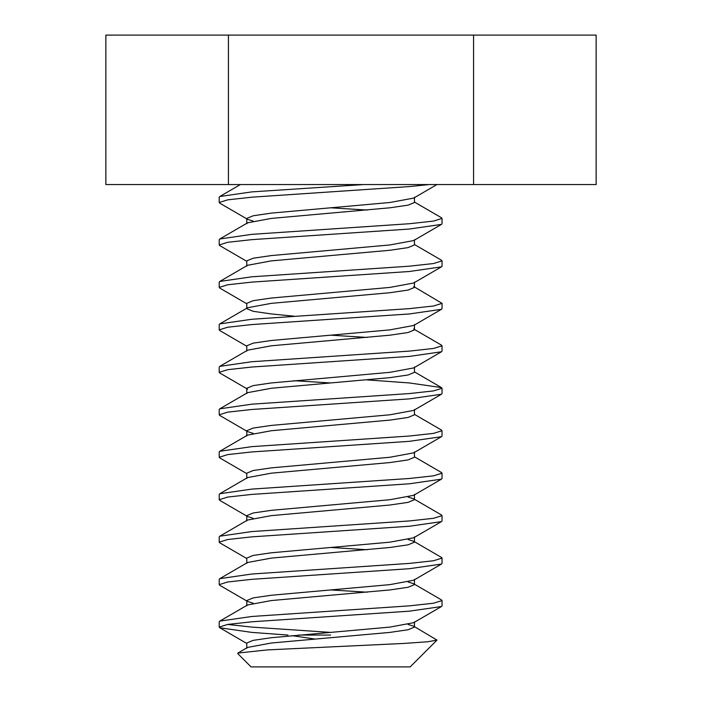 <?xml version="1.0" encoding="UTF-8"?>
<svg xmlns="http://www.w3.org/2000/svg" width="702" height="702" viewBox="0 0 702 702"><rect width="100%" height="100%" fill="white"/><g stroke="black" fill="none" stroke-linecap="round" stroke-linejoin="round"><path stroke-width="1.05" d="M228.431 184.556L105.862 184.556L105.862 35.1L228.431 35.1L228.431 184.556L473.569 184.556L473.569 35.1L228.431 35.1M473.569 35.1L596.138 35.1L596.138 184.556L473.569 184.556M246.779 218.866L219.796 203.168L219.208 202.501L219.208 197.192L219.796 196.516L251.834 191.883L363.618 184.556M219.208 202.501L227.685 199.842L251.834 197.192L409.398 186.574L429.203 184.556M246.779 261.32L219.796 245.63L219.208 244.954L219.208 239.645L219.796 238.978L251.834 234.345L409.398 223.727L433.555 221.077L442.032 218.419L441.444 217.743L414.452 202.053M367.172 210.056L330.616 207.801M219.208 244.954L227.685 242.304L251.834 239.645L409.398 229.036L441.444 224.403L442.032 223.727L442.032 218.419M246.779 303.782L219.796 288.092L219.208 287.416L219.208 282.107L219.796 281.441L251.834 276.799L409.398 266.19L433.555 263.531L442.032 260.881L441.444 260.205L414.452 244.515M219.208 287.416L227.685 284.766L251.834 282.107L409.398 271.498L441.444 266.857L442.032 266.19L442.032 260.881M330.616 313.952L409.398 308.643L433.555 305.993L442.032 303.343L413.662 286.513L414.452 287.416L408.073 290.066L389.9 292.725L271.341 303.343L247.578 307.739L219.796 323.894L251.834 319.261L330.616 313.952M246.779 346.244L219.796 330.545L219.208 329.879L227.685 327.22L251.834 324.57L409.398 313.952L441.444 309.319L442.032 308.643L442.032 303.343M246.779 388.697L219.796 373.008L219.208 372.332L219.208 367.032L219.796 366.356L251.834 361.723L409.398 351.105L433.555 348.455L442.032 345.796L441.444 345.13L414.452 329.431M367.172 337.434L330.616 335.187M219.208 372.332L227.685 369.682L251.834 367.032L409.398 356.414L441.444 351.781L442.032 351.105L442.032 345.796M246.779 431.16L219.796 415.47L219.208 414.794L219.208 409.485L219.796 408.818L251.834 404.176L409.398 393.568L433.555 390.909L442.032 388.259L441.444 387.583L409.398 382.95L367.172 379.896M219.208 414.794L227.685 412.144L251.834 409.485L409.398 398.876L441.444 394.234L442.032 393.568L442.032 388.259M246.779 473.622L219.796 457.932L219.208 457.256L219.208 451.948L219.796 451.272L251.834 446.639L409.398 436.03L433.555 433.371L442.032 430.721L441.444 430.045L414.452 414.355M219.208 457.256L227.685 454.598L251.834 451.948L409.398 441.33L441.444 436.697L442.032 436.03L442.032 430.721M246.779 516.075L219.796 500.386L219.208 499.719L219.208 494.41L219.796 493.734L251.834 489.101L409.398 478.483L433.555 475.833L442.032 473.174L441.444 472.507L414.452 456.809M219.208 499.719L227.685 497.06L251.834 494.41L409.398 483.792L441.444 479.159L442.032 478.483L442.032 473.174M246.779 558.538L219.796 542.848L219.208 542.172L219.208 536.863L219.796 536.196L251.834 531.563L409.398 520.945L433.555 518.295L442.032 515.637L441.444 514.961L413.662 498.806L408.073 497.06M219.208 542.172L227.685 539.522L251.834 536.863L409.398 526.254L441.444 521.621L442.032 520.945L442.032 515.637M253.168 603.211L247.578 601.465L219.796 585.31L219.208 584.634L219.208 579.326L219.796 578.659L251.834 574.017L409.398 563.408L433.555 560.749L442.032 558.099L441.444 557.423L414.452 541.733M367.172 549.727L330.616 547.481M219.208 584.634L227.685 581.984L251.834 579.326L409.398 568.708L441.444 564.075L442.032 563.408L442.032 558.099M287.987 635.056L251.834 632.405L219.796 627.763L219.208 627.097L219.208 621.788L219.796 621.112L251.834 616.479L409.398 605.861L433.555 603.211L442.032 600.561L441.444 599.885L414.452 584.196M367.172 592.19L330.616 589.943M219.208 627.097L227.685 624.438L251.834 621.788L409.398 611.17L441.444 606.537L442.032 605.861L442.032 600.561M219.208 329.879L219.208 324.57L219.796 323.894M330.616 382.95L294.068 380.703M330.616 632.405L251.834 627.097L227.685 624.438M330.616 635.056L298.534 635.056M436.925 640.163L410.187 666.9L251.053 666.9L237.715 653.562L237.917 653.053L267.515 649.894L404.449 643.409L427.772 641.742L436.995 640.101L413.662 626.193L408.073 624.438M314.496 638.987L291.971 635.652M246.779 648.323L246.779 643.014L253.168 640.364L271.341 637.706L389.9 627.097L413.662 622.692L441.444 606.537M247.578 601.465L246.779 600.561L253.168 597.902L271.341 595.252L389.9 584.634L413.662 580.229L441.444 564.075M246.779 563.408L246.779 558.099L253.168 555.44L271.341 552.79L389.9 542.172L413.662 537.776L441.444 521.621M253.168 518.295L247.578 516.54L246.779 515.637L253.168 512.986L271.341 510.328L389.9 499.719L413.662 495.314L441.444 479.159M246.779 478.483L246.779 473.174L253.168 470.524L271.341 467.874L389.9 457.256L413.662 452.851L441.444 436.697M253.168 433.371L247.578 431.625L246.779 430.721L253.168 428.062L271.341 425.412L389.9 414.794L413.662 410.389L441.444 394.234M247.578 389.162L246.779 388.259L253.168 385.609L271.341 382.95L389.9 372.332L413.662 367.936L441.444 351.781M246.779 351.105L246.779 345.796L253.168 343.146L271.341 340.488L389.9 329.879L413.662 325.474L441.444 309.319M294.068 316.198L271.341 313.952L253.168 311.302L246.779 308.643L246.779 303.343L253.168 300.684L271.341 298.034L389.9 287.416L413.662 283.011L441.444 266.857M246.779 266.19L246.779 260.881L253.168 258.222L271.341 255.572L389.9 244.954L413.662 240.558L441.444 224.403M253.168 221.077L247.578 219.322L246.779 218.419L253.168 215.768L271.341 213.11L389.9 202.501L413.662 198.096L436.934 184.556M237.908 653.044L247.578 647.419L271.341 643.014L389.9 632.405L408.073 629.747L414.452 627.097L413.662 626.193M219.796 621.112L247.578 604.957L271.341 600.561L389.9 589.943L408.073 587.284L414.452 584.634L413.662 583.731L408.073 581.984M219.796 578.659L247.578 562.504L271.341 558.099L389.9 547.481L408.073 544.831L414.452 542.172L413.662 541.268L408.073 539.522M219.796 536.196L247.578 520.042L271.341 515.637L389.9 505.019L408.073 502.369L414.452 499.719L413.662 498.806M219.796 493.734L247.578 477.579L271.341 473.174L389.9 462.565L408.073 459.907L414.452 457.256L414.452 451.948M219.796 451.272L247.578 435.117L271.341 430.721L389.9 420.103L408.073 417.453L414.452 414.794L414.452 409.485M219.796 408.818L247.578 392.664L271.341 388.259L389.9 377.641L408.073 374.991L414.452 372.332L414.452 367.032M219.796 366.356L247.578 350.201L271.341 345.796L389.9 335.187L408.073 332.529L414.452 329.879L413.662 328.975M219.796 281.441L247.578 265.286L271.341 260.881L389.9 250.263L408.073 247.613L414.452 244.954L414.452 239.645M246.779 218.419L246.779 223.727L247.578 222.824L271.341 218.419L389.9 207.801L408.073 205.151L414.452 202.501L414.452 197.192M414.452 621.788L414.452 627.097M246.779 600.561L246.779 605.861M414.452 579.326L414.452 584.634M414.452 536.863L414.452 542.172M246.779 515.637L246.779 520.945M414.452 494.41L414.452 499.719M246.779 430.721L246.779 436.03M246.779 388.259L246.779 393.568M414.452 324.57L414.452 329.879M414.452 282.107L414.452 287.416M219.796 627.763L246.779 643.462M414.452 371.893L441.444 387.583M247.578 222.824L219.796 238.978M240.374 184.556L219.796 196.516"/></g></svg>

